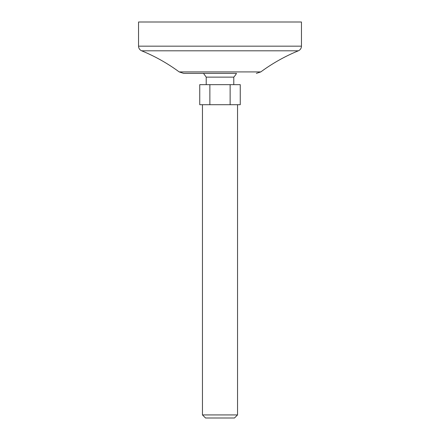 <?xml version="1.0" encoding="UTF-8"?>
<svg xmlns="http://www.w3.org/2000/svg" width="440" height="440" viewBox="0 0 440 440"><rect width="100%" height="100%" fill="white"/><g stroke="black" fill="none" stroke-linecap="round" stroke-linejoin="round"><path stroke-width="0.66" d="M209.869 84.656L240.257 84.656L240.257 104.709L199.744 104.709L199.744 84.656L209.869 84.656L209.869 104.709M183.651 73.381L203.506 73.381L206.217 77.138L233.783 77.138A18.799 18.799 0 0 0 236.495 73.381L183.651 73.381L179.19 71.913C167.547 63.338 155.034 56.304 141.653 50.809C139.684 49.891 138.644 48.345 138.545 46.173L301.455 46.173C301.356 48.345 300.317 49.896 298.348 50.809C284.966 56.304 272.454 63.338 260.81 71.913L256.35 73.381M206.217 77.138L206.217 84.656M230.131 84.656L230.131 104.709M202.455 104.709L202.455 414.925L237.545 414.925L237.545 104.709M237.545 414.925L234.471 418L205.53 418L202.455 414.925M138.545 46.173L138.545 22L301.455 22L301.455 46.173M179.19 71.913L260.81 71.913M141.653 50.809L298.348 50.809M233.783 77.138L233.783 84.656"/></g></svg>
